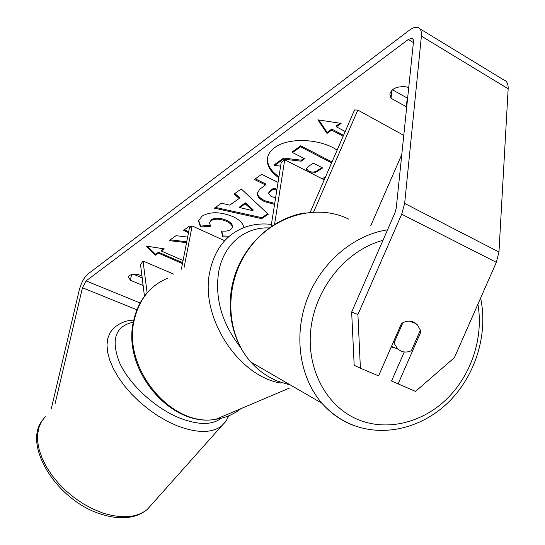 <?xml version="1.0" encoding="UTF-8"?>
<svg xmlns="http://www.w3.org/2000/svg" width="545" height="545" viewBox="0 0 545 545"><rect width="100%" height="100%" fill="white"/><g stroke="black" fill="none" stroke-linecap="round" stroke-linejoin="round"><path stroke-width="0.82" d="M147.109 292.869L143.035 261.021L140.535 264.652L144.459 296.173M181.383 269.169L189.428 227.878L192.14 225.943L224.465 240.618M184.121 267.357L192.14 225.943M143.035 261.021L173.814 274.19M337.123 150.154C320.085 138.362 287.59 137.265 274.462 147.784C270.409 150.829 268.058 154.351 267.404 158.336C266.614 165.401 270.415 171.866 278.788 177.738M351.654 312.108L357.915 314.513L360.395 368.216L354.182 365.286L351.654 312.108L394.955 212.829L396.222 208.265L413.444 42.047L413.171 39.458L411.795 38.252L408.307 39.472L86.076 280.9L82.459 287.74L55.004 404.036M187.637 237.082L176.021 235.692L169.148 240.624L186.547 242.654M190.975 226.775L189.435 226.08L183.467 230.351L188.502 232.62M229.772 205.124L239.18 198.482L234.152 194.02L241.251 188.938L268.29 214.274L261.675 218.64L214.41 208.176L221.352 203.203L229.772 205.124M406.713 107.004L391.01 98.264L389.839 94.149C391.705 88.283 397.482 85.892 407.176 86.975L408.695 87.854M141.959 276.09L138.471 274.619C132.857 273.794 129.54 274.564 128.525 276.928L130.357 280.287L143.137 285.512M182.643 262.717L158.541 252.233L158.357 253.118L155.42 255.196L145.978 246.033L164.304 248.895L161.32 251.013L183.072 260.503M158.357 253.118L182.473 263.596M340.012 123.231L336.51 125.718L336.367 126.781L341.122 123.402L317.899 119.846L327.007 133.423L331.66 130.119L343.152 136.243M336.367 126.781L345.203 131.515M274.564 204.382L264.516 201.65C259.304 199.02 256.961 196.193 257.492 193.162L259.549 189.401L265.47 184.912L254.413 179.496L261.668 174.298L278.052 182.391M228.314 237.095L222.578 236.871L221.488 231.032C225.398 231.448 228.484 230.971 230.733 229.602L232.265 227.503C232.477 225.371 230.596 223.334 226.631 221.393L226.529 221.345C220.262 218.709 215.159 218.47 211.215 220.609L209.553 222.851L210.574 226.223L200.499 226.999L198.482 220.923L202.045 216.161C210.097 211.446 220.459 211.624 233.131 216.685L233.233 216.733C240.032 220.098 243.506 223.757 243.663 227.715M142.722 285.437L142.974 284.224M407.612 98.284L392.414 89.755M406.332 106.929L407.238 98.209M357.915 314.513L401.692 214.192L404.656 203.428L421.394 36.147C421.796 31.106 420.522 28.183 417.579 27.373C415.263 26.909 412.497 27.884 409.281 30.288L87.65 274.237C84.039 277.541 81.232 282.841 79.236 290.131L51.244 408.913M133.641 274.292L142.184 277.882M404.288 351.947L391.548 381.016L415.522 391.412L454.38 357.663L496.332 262.349L498.961 252.015L508.158 88.774C508.328 83.828 506.796 80.837 503.553 79.808L419.923 28.803M402.871 322.729L393.967 343.064L397.748 349.018L400.888 351.041C404.281 352.445 407.769 352.343 411.366 350.721L420.393 330.134L417.395 324.868L413.696 322.143C409.683 320.453 405.609 320.923 401.481 323.56L378.577 375.866L360.395 368.216M398.02 384.048L420.733 332.273L420.324 330.297M419.636 331.864L420.733 332.273M391.01 98.264L391.909 90.211M130.357 280.287L131.583 274.605M267.513 157.73C266.941 164.665 270.756 171.001 278.951 176.737M303.899 158.37L301.317 160.175L283.584 158.098L274.734 164.447L274.571 165.455L283.427 159.113L301.16 161.191L304.655 158.752L292.563 152.566L300.574 146.823L331.619 162.86M292.563 152.566L292.72 151.537L300.731 145.794L332.007 161.967M325.501 176.975L322.081 178.74M300.731 145.794L300.574 146.823M301.317 160.175L301.16 161.191M283.584 158.098L283.427 159.113M280.634 166.123L274.571 165.455M163.425 248.758L161.504 250.128L161.32 251.013M158.541 252.233L155.604 254.317L155.42 255.196M155.604 254.317L147.293 246.238M318.866 119.995L327.157 132.374L331.803 129.063L331.66 130.119M331.803 129.063L343.548 135.33M327.157 132.374L327.007 133.423M234.854 193.523L239.35 197.515L239.18 198.482M267.759 213.776L261.832 217.687L261.675 218.64M261.832 217.687L215.459 207.42M252.969 210.711L253.132 209.757L245.345 202.842L239.895 206.63L239.732 207.584L252.969 210.711L245.182 203.803L239.732 207.584M245.345 202.842L245.182 203.803M274.721 203.414L264.672 200.683C259.72 198.189 257.363 195.512 257.601 192.637M255.298 178.862L265.633 183.924L265.47 184.912M276.935 189.462L273.958 188.005L270.511 190.375L268.835 192.535L268.671 193.516L271.158 196.575L275.627 197.685M276.778 190.443L273.801 188.986L270.354 191.356L268.671 193.516M273.958 188.005L273.801 188.986M170.251 239.827L186.724 241.755M184.326 229.745L188.686 231.707M229.431 236.128L222.748 235.951L222.578 236.871M222.748 235.951L221.829 231.06M232.265 227.503L232.429 226.57C232.64 224.438 230.76 222.394 226.802 220.453L226.693 220.405C220.432 217.768 215.329 217.53 211.392 219.676L209.553 222.851M210.084 225.344L200.669 226.073L200.499 226.999M200.669 226.073L198.598 220.418M310.343 172.792L312.946 173.051L315.473 172.499L322.647 167.962L313.239 163.146L307.959 166.77L306.086 169.148L306.903 171.055M306.229 168.623L308.599 171.069C311.754 172.54 314.724 172.349 317.51 170.496L321.87 167.567M401.794 154.48L370.832 225.562M310.221 212.223L354.557 109.933L357.806 110.076L403.777 135.351M357.806 110.076L313.634 211.985M274.591 224.274L284.715 159.814L324.255 179.843M271.049 226.577L281.24 162.301L284.715 159.814M391.201 347.036L395.098 347.928M393.967 343.064L393.095 342.71M413.573 322.102L412.749 321.768M133.777 320.153C126.495 320.16 119.682 322.919 113.333 328.417L109.899 332.941L107.753 338.479L106.977 344.937L107.624 352.186L109.709 360.054L113.217 368.372L118.081 376.936L124.192 385.519L131.413 393.912L139.561 401.883L148.424 409.227L157.778 415.76L167.363 421.299L176.941 425.727C196.874 433.268 211.78 433.336 221.652 425.924L147.279 509.439C136.638 517.893 121.542 518.99 102.004 512.722L92.677 508.887L83.426 503.893L74.502 497.864L66.129 490.95L58.533 483.333L51.898 475.206L46.386 466.779L42.135 458.284L39.226 449.918L37.714 441.893L37.612 434.406L38.879 427.607L41.468 421.646L45.276 416.646M228.784 415.801L225.896 421.312L221.652 425.924L225.603 421.728M221.161 418.274C212.039 425.229 198.169 425.148 179.55 418.015C155.039 408.116 129.39 384.423 119.58 362.786C110.669 339.658 115.261 326.114 133.375 322.143M408.307 39.472L413.389 42.524M86.076 280.9L140.12 302.972M82.459 287.74L136.931 309.785M401.692 214.192L496.332 262.349M404.656 203.428L498.961 252.015M421.394 36.147L508.158 88.774M264.672 200.683L264.516 201.65M264.781 200.73L264.625 201.698M270.511 190.375L270.354 191.356M226.802 220.453L226.631 221.393M226.693 220.405L226.529 221.345M211.392 219.676L211.215 220.609M308.49 171.007L308.375 171.798M308.599 171.069L308.49 171.852M317.51 170.496L317.367 171.512M281.05 383.094C238.349 376.486 199.899 317.142 209.723 272.118C214.505 249.487 226.025 234.609 244.283 227.483C252.86 224.281 261.893 223.266 271.39 224.424M269.148 227.919C244.719 226.815 223.355 244.514 218.6 272.384C214.791 298.68 222.013 323.539 240.25 346.967M167.778 278.188C150.434 285.233 139.282 299.11 134.322 319.813C121.923 368.25 171.811 427.893 215.936 419.248C225.351 417.906 233.669 414.384 240.89 408.668M352.479 425.032C340.782 420.379 330.611 413.13 321.979 403.286C299.75 377.767 293.305 336.122 307.053 299.437C320.801 262.758 353.419 234.929 387.543 229.833M382.958 240.345C346.736 249.957 315.943 287.188 310.97 328.104C305.854 369.033 326.775 407.319 359.046 419.997C388.026 431.449 422.981 422.423 447.268 398.511C471.52 374.517 483.715 337.341 477.904 304.219M348.623 219.083C315.889 202.849 271.362 215.949 247.696 250.55C223.804 284.981 225.719 334.119 250.85 362.057C258.589 370.709 267.663 377.14 278.079 381.35L290.567 385.083M147.279 509.439C143.178 512.927 138.198 515.352 132.326 516.701C122.639 518.731 111.923 517.784 100.185 513.86C56.932 500.221 22.87 445.926 42.101 420.617M412.81 38.865L411.795 38.252M409.37 321.175L416.067 323.607M151.66 288.21C142.586 296.555 136.591 307.373 133.668 320.651C121.344 368.999 170.701 428.111 215.936 419.248L289.497 388.054M305.043 212.884C274.946 217.598 247.198 241.326 235.828 272.5C224.492 303.674 230.617 339.508 250.85 362.057L321.979 403.286C330.944 413.314 341.477 420.658 353.569 425.318C385.962 437.553 424.071 427.035 449.979 400.718C475.84 374.292 488.191 333.833 480.622 298.04M391.467 346.429L397.748 349.018"/></g></svg>

